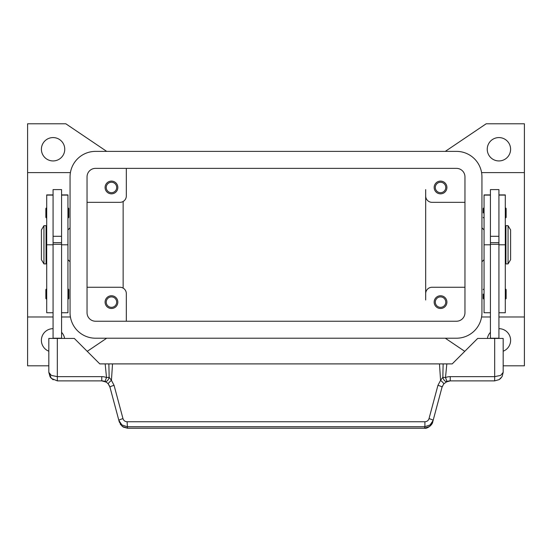 <?xml version="1.0" encoding="UTF-8"?>
<svg xmlns="http://www.w3.org/2000/svg" width="552" height="552" viewBox="0 0 552 552"><rect width="100%" height="100%" fill="white"/><g stroke="black" fill="none" stroke-linecap="round" stroke-linejoin="round"><path stroke-width="0.83" d="M87.043 176.861A8.494 8.494 0 0 1 95.537 168.367L456.463 168.367A8.494 8.494 0 0 1 464.957 176.861L464.957 312.736A8.494 8.494 0 0 1 456.463 321.229L95.537 321.229A8.494 8.494 0 0 1 87.043 312.736L87.043 176.861M70.063 176.861A25.475 25.475 0 0 1 95.537 151.379L456.463 151.379A25.475 25.475 0 0 1 481.937 176.861L481.937 312.736A25.475 25.475 0 0 1 456.463 338.21L95.537 338.21A25.475 25.475 0 0 1 70.063 312.736L70.063 176.861M64.756 149.261A11.675 11.675 0 0 1 53.075 160.936A11.675 11.675 0 0 1 41.4 149.261A11.675 11.675 0 0 1 53.075 137.579A11.675 11.675 0 0 1 64.756 149.261M48.831 351.217A11.675 11.675 0 0 1 53.075 328.661M498.925 328.661A11.675 11.675 0 0 1 503.169 351.217M510.6 149.261A11.675 11.675 0 0 1 498.925 160.936A11.675 11.675 0 0 1 487.243 149.261A11.675 11.675 0 0 1 498.925 137.579A11.675 11.675 0 0 1 510.6 149.261M435.314 187.473A5.223 5.223 0 0 0 440.537 192.696A5.223 5.223 0 0 0 445.761 187.473A5.223 5.223 0 0 0 440.537 182.25A5.223 5.223 0 0 0 435.314 187.473M446.906 187.473A6.369 6.369 0 0 1 440.537 193.842A6.369 6.369 0 0 1 434.169 187.473A6.369 6.369 0 0 1 440.537 181.104A6.369 6.369 0 0 1 446.906 187.473M106.239 302.123A5.223 5.223 0 0 0 111.463 307.347A5.223 5.223 0 0 0 116.686 302.123A5.223 5.223 0 0 0 111.463 296.9A5.223 5.223 0 0 0 106.239 302.123M117.831 302.123A6.369 6.369 0 0 1 111.463 308.492A6.369 6.369 0 0 1 105.094 302.123A6.369 6.369 0 0 1 111.463 295.755A6.369 6.369 0 0 1 117.831 302.123M106.239 187.473A5.223 5.223 0 0 0 111.463 192.696A5.223 5.223 0 0 0 116.686 187.473A5.223 5.223 0 0 0 111.463 182.25A5.223 5.223 0 0 0 106.239 187.473M117.831 187.473A6.369 6.369 0 0 1 111.463 193.842A6.369 6.369 0 0 1 105.094 187.473A6.369 6.369 0 0 1 111.463 181.104A6.369 6.369 0 0 1 117.831 187.473M435.314 302.123A5.223 5.223 0 0 0 440.537 307.347A5.223 5.223 0 0 0 445.761 302.123A5.223 5.223 0 0 0 440.537 296.9A5.223 5.223 0 0 0 435.314 302.123M446.906 302.123A6.369 6.369 0 0 1 440.537 308.492A6.369 6.369 0 0 1 434.169 302.123A6.369 6.369 0 0 1 440.537 295.755A6.369 6.369 0 0 1 446.906 302.123M481.585 172.61L524.4 172.61L524.4 316.979L498.925 316.979M490.431 316.979L481.585 316.979M48.831 365.81L27.6 365.81L27.6 316.979L53.075 316.979M61.569 316.979L70.414 316.979M70.414 172.61L27.6 172.61L27.6 123.779L65.812 123.779L106.702 151.379M481.937 227.81L484.063 229.936M484.063 259.661L481.937 261.779M70.063 227.81L67.937 229.936M67.937 259.661L70.063 261.779M508.054 225.692L510.6 229.936L510.6 259.661L508.054 263.904L505.929 263.904L505.929 225.692L508.054 225.692L508.054 263.904M505.294 234.179L505.929 234.179M505.929 255.41L505.294 255.41M490.431 338.424L490.431 189.598L498.925 189.598L498.925 338.424M498.925 236.304L490.431 236.304M483.214 212.955L483.214 208.49L483.214 212.955M506.143 208.49L506.143 212.955L506.143 208.49L505.294 207.642M483.214 294.05L483.214 298.515L483.214 294.05M506.143 289.593L506.143 294.05L506.143 289.593L505.294 288.744M43.946 225.692L41.4 229.936L41.4 259.661L43.946 263.904L46.071 263.904L46.071 225.692L43.946 225.692L43.946 263.904M46.706 234.179L46.071 234.179M46.071 255.41L46.706 255.41M53.075 194.904L46.706 194.904L46.706 312.736L53.075 312.736M61.569 194.904L67.937 194.904L67.937 312.736L61.569 312.736M61.569 338.424L61.569 189.598L53.075 189.598L53.075 338.424M53.075 236.304L61.569 236.304M67.937 207.642L68.786 208.49L68.786 217.412L67.937 218.261M46.706 207.642L45.857 208.49L45.857 217.412L46.706 218.261M67.937 288.744L68.786 289.593L68.786 298.515L67.937 299.363M46.706 288.744L45.857 289.593L45.857 298.515L46.706 299.363M109.606 386.131L108.213 383.854L109.965 387.18L118.887 420.479L121.916 424.964L127.098 426.675L424.902 426.675L424.902 421.762L127.098 421.762L127.491 428.221L424.509 428.221C427.124 428.973 432.409 424.992 432.72 421.956L429.691 426.434L424.509 428.221M106.929 382.639L108.213 383.854A4.244 0.566 139.4 0 1 111.435 380.356L109.151 377.292A4.244 2.456 111.9 0 1 109.089 377.561A4.244 2.456 111.9 0 1 104.928 381.501L106.929 382.639M432.72 421.956L442.035 387.18L443.787 383.854L447.072 381.501A8.494 8.494 0 0 1 450.239 380.887L494.675 380.887L499.125 379.624L500.685 378.396L502.223 376.285L503.169 372.393L500.685 375.394L494.675 376.643L450.239 376.643A12.737 12.737 0 0 0 445.492 377.561L442.849 377.292L440.565 380.356L437.936 385.344L429.014 418.644C428.352 420.589 426.986 421.631 424.902 421.762M502.223 376.285L503.169 372.393L503.169 338.424L477.694 338.424L452.212 363.899L443.132 363.899L442.849 377.292A4.244 2.456 -111.9 0 0 442.911 377.561A4.244 2.456 -111.9 0 0 447.072 381.501L445.492 377.561L446.83 363.899M127.098 421.762C125.014 421.631 123.648 420.589 122.986 418.644A4.244 0.711 165 0 0 120.019 419.644A4.244 0.711 165 0 0 118.887 420.479L119.28 421.956L122.309 426.434L127.491 428.152L424.509 428.152L424.902 426.675L430.084 424.964L433.113 420.479A4.244 0.711 -165 0 0 431.981 419.644A4.244 0.711 -165 0 0 429.014 418.644M101.761 376.643L57.325 376.643L51.315 375.394L48.831 372.393L51.315 378.396L57.325 380.887L101.761 380.887A8.494 8.494 0 0 1 104.928 381.501L106.508 377.561A12.737 12.737 0 0 0 101.761 376.643L101.761 380.887L105.97 382.005M57.325 380.887L57.325 338.424L48.831 338.424L48.831 372.393L50.115 376.892M122.986 418.644L114.064 385.344L111.435 380.356L112.525 363.899L108.868 363.899L109.151 377.292L106.508 377.561L105.17 363.899L99.788 363.899L74.306 338.424L57.325 338.424M442.393 386.131L442.035 387.18A4.244 0.711 -165 0 0 440.903 386.345A4.244 0.711 -165 0 0 437.936 385.344M114.064 385.344A4.244 0.711 165 0 0 111.097 386.345A4.244 0.711 165 0 0 109.965 387.18M443.787 383.854A4.244 0.566 -139.4 0 0 440.565 380.356L439.475 363.899L112.525 363.899M108.868 363.899L105.17 363.899M439.475 363.899L443.132 363.899M61.569 338.21L53.075 338.21M61.569 244.308L53.075 244.308M61.569 242.673L53.075 242.673M490.431 338.21L498.925 338.21M490.431 244.308L498.925 244.308M490.431 242.673L498.925 242.673M506.143 294.05L506.143 298.515L506.143 294.05M506.143 212.955L506.143 217.412L506.143 212.955M490.431 194.904L484.063 194.904L484.063 312.736L490.431 312.736M498.925 194.904L505.294 194.904L505.294 312.736L498.925 312.736M27.6 316.979L27.6 172.61M123.137 201.48L123.137 288.109M464.957 287.261L432.043 287.261A6.369 6.369 0 0 0 425.675 293.63L425.675 189.598M87.043 287.261L119.956 287.261A6.369 6.369 0 0 1 126.325 293.63L126.325 321.229M425.675 293.63L425.675 299.998M87.043 202.336L119.956 202.336A6.369 6.369 0 0 0 126.325 195.967L126.325 168.367M464.957 202.336L432.043 202.336A6.369 6.369 0 0 1 425.675 195.967M106.702 338.21L87.237 351.355M61.569 332.325A11.675 11.675 0 0 1 64.598 338.424M464.763 351.355L445.298 338.21M524.4 316.979L524.4 365.81L503.169 365.81M445.298 151.379L486.188 123.779L524.4 123.779L524.4 172.61M487.402 338.424A11.675 11.675 0 0 1 490.431 332.325M46.706 195.091L53.075 195.091M61.569 195.091L67.937 195.091M446.03 382.005L450.239 380.894L450.239 376.643M494.675 380.887L494.675 338.424M61.569 244.798L67.937 244.798M46.706 244.798L53.075 244.798M490.431 195.091L484.063 195.091M490.431 244.798L484.063 244.798M505.294 195.091L498.925 195.091M505.294 244.798L498.925 244.798M484.063 207.642L483.214 208.49M484.063 288.744L483.214 289.593M50.446 377.382L53.171 379.804M499.125 379.624L501.961 376.761M120.26 424.205L123.213 427.069L127.491 428.214M505.294 299.363L506.143 298.515M484.063 299.363L483.214 298.515M505.294 218.261L506.143 217.412M484.063 218.261L483.214 217.412"/></g></svg>
